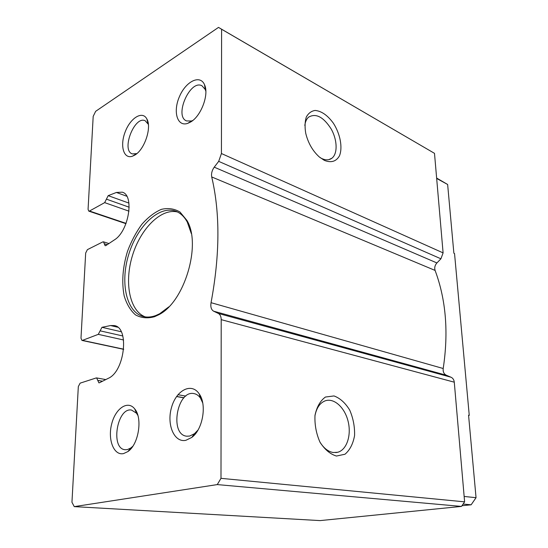 <?xml version="1.0" encoding="UTF-8"?>
<svg xmlns="http://www.w3.org/2000/svg" width="548" height="548" viewBox="0 0 548 548"><rect width="100%" height="100%" fill="white"/><g stroke="black" fill="none" stroke-linecap="round" stroke-linejoin="round"><path stroke-width="0.82" d="M320.094 442.373C323.895 448.312 328.286 451.689 333.273 452.518L337.705 452.264C346.85 449.901 351.59 435.091 348.09 421.275C344.74 407.411 333.965 397.608 325.108 400.869C319.861 402.972 316.47 407.986 314.929 415.918M320.08 157.605L321.566 158.434C325.656 160.379 329.115 160.304 331.924 158.194C337.842 153.659 337.376 139.87 331.108 128.862C323.361 116.854 315.84 112.957 308.551 117.176C306.524 119.005 305.284 121.772 304.818 125.478M97.756 380.38L98.887 382.84L99.352 382.799L108.244 378.353C124.896 371.386 129.602 327.204 114.203 325.56L110.559 325.553L101.969 327.314L98.284 334.349L82.46 340.377L81.947 340.424L80.988 338.198L85.673 253.046L87.392 249.641L102.764 241.928L103.476 241.832L105.113 245.703L105.826 245.614L114.32 239.935C128.807 231.4 134.657 194.985 122.204 192.17L116.409 192.458L108.182 195.657L104.668 202.63L89.495 211.021L88.783 211.131L88.07 209.357L93.187 116.382L95.653 111.326L218.501 27.4L434.495 153.344L443.099 252.888L440.921 258.8L436.907 262.944C434.886 265.266 434.283 267.76 435.091 270.424C445.99 299.605 448.689 332.3 443.202 368.509C442.853 371.722 443.88 373.955 446.298 375.222L451.031 377.236C452.908 378.127 453.991 379.778 454.278 382.182L464.615 501.845L461.471 506.414L320.107 520.6L74.261 506.626L71.952 502.276L78.323 386.58L80.131 383.148L96.167 377.969L96.633 377.928L97.756 380.38L102.503 381.223M336.458 456.046L344.993 454.23C349.891 450.066 353.083 443.832 354.577 435.544C354.83 426.7 353.207 418.206 349.706 410.068C345.281 402.876 340.048 398.17 333.999 395.937L325.423 397.04C320.272 400.766 316.799 406.863 314.997 415.329C314.552 424.57 316.203 433.489 319.943 442.085C324.697 449.531 330.204 454.189 336.458 456.046M218.501 27.4L221.598 29.243L221.433 153.529L218.686 161.359L214.234 167.167C211.973 170.387 211.138 173.648 211.713 176.942C220.186 212.939 219.96 254.854 211.049 302.681C210.391 306.901 211.247 309.736 213.617 311.189L218.31 313.429C220.166 314.436 221.132 316.511 221.207 319.648L220.995 478.336L464.615 501.845M324.354 160.379C331.191 163.057 336.232 161.53 339.486 155.783C342.829 147.501 340.226 133.835 333.335 123.149C327.56 115.279 321.484 111.038 315.114 110.443C311.326 111.045 308.38 113.251 306.291 117.067C304.88 121.683 304.695 127.115 305.75 133.37C308.154 143.083 312.661 150.94 319.285 156.947L324.354 160.379M221.598 29.243L434.495 153.344M220.995 478.336L217.268 484.59L74.261 506.626M217.268 484.59L461.471 506.414M154.474 316.73C147.467 318.621 141.124 317.991 135.452 314.853C130.397 310.374 126.636 304.051 124.17 295.879C121.553 282.179 122.656 267.349 127.479 251.402C131.253 241.332 136.027 232.318 141.802 224.372C147.994 217.344 154.502 212.343 161.331 209.37C168.106 207.774 174.326 208.658 179.997 212.028L186.895 220.385C201.815 244.429 184.292 302.66 158.461 314.894L154.474 316.73M185.909 440.297C174.134 442.976 166.448 424.419 171.545 407.397C176.244 390.197 191.492 382.223 199.177 393.834C207.082 404.431 202.911 429.468 191.779 437.427L185.909 440.297M123.533 453.593C113.792 455.82 107.579 439.578 111.655 424.063C115.429 408.424 127.821 399.924 134.719 408.918C142.823 418.062 138.63 444.613 127.842 451.593L123.533 453.593M190.457 122.094L187.656 123.389C177.189 127.006 172.778 111.573 179.477 96.537C185.847 81.337 200.184 74.192 204.541 84.769C209.295 94.489 200.972 116.45 190.457 122.094M134.603 155.2L132.458 156.207C123.581 159.413 119.724 145.672 125.204 131.828C130.417 117.875 142.528 110.388 146.878 119.005C152.022 127.561 144.377 150.049 134.603 155.2M176.627 396.451L184.012 397.759M101.969 327.314L121.218 331.746M108.182 195.657L128.924 203.096M136.829 153.604L132.301 153.913C121.005 150.392 134.459 115.47 145.158 120.724L148.364 124.362M192.821 120.444L191.478 120.992L186.567 120.937C173.928 116.327 189.998 79.234 201.938 85.741L205.26 89.502L205.849 91.256M132.822 446.257L130.883 447.956L127.355 449.607L125.15 449.73C110.203 448.833 117.101 407.075 131.561 410.075L136.466 413.165L137.856 415.384M198.027 430.016L194.485 433.701L189.69 436.057L186.724 436.201C169.236 434.722 177.066 389.765 193.992 393.601C196.54 394.06 198.712 395.588 200.5 398.184L202.712 402.903M168.791 306.88L159.68 313.744L155.81 315.532C151.495 317.134 147.426 317.484 143.597 316.593C126.417 312.538 119.998 282.926 128.595 254.889C136.897 226.762 158.673 205.329 175.346 211.083C180.203 212.782 184.183 216.439 187.272 222.05L191.307 233.53M145.309 316.908C129.465 310.983 124.122 282.35 132.458 255.553C140.569 228.694 161.057 207.966 177.497 211.987M436.633 178.059L447.641 184.484L436.667 178.449M447.641 184.484L453.874 253.231L454.539 253.532L469.252 415.37L468.567 415.213L476.048 497.694L464.149 496.454M463.094 504.057L471.129 504.804L476.048 497.694M461.943 505.729L471.129 504.804M468.588 415.487L469.252 415.37M221.207 319.648L454.278 382.182M221.433 153.529L443.099 252.888M218.686 161.359L440.921 258.8M214.234 167.167L436.907 262.944M211.713 176.942L435.091 270.424M211.049 302.681L443.202 368.509M213.617 311.189L446.298 375.222M218.31 313.429L451.031 377.236M177.949 394.704L185.806 396.108M110.559 325.553L117.656 327.218M100.126 330.834L122.8 335.972M98.284 334.349L123.588 339.986M82.46 340.377L123.684 349.186M104.291 243.764L107.23 244.675M116.409 192.458L126.773 196.239M106.422 199.15L129.191 207.226M104.668 202.63L128.992 211.165M89.495 211.021L126.067 223.372M335.719 452.6L337.705 452.264M328.827 159.653L331.924 158.194M96.633 377.928L105.778 379.586M176.559 396.553L183.923 397.848M81.947 340.424L123.67 349.336M103.476 241.832L108.936 243.538M88.783 211.131L125.951 223.673M147.974 123.506L146.878 119.005M136.199 153.851L132.458 156.207M134.603 154.858L134.945 154.995M147.556 121.793L147.96 121.971M205.26 89.502L204.541 84.769M191.478 120.992L187.656 123.389M204.925 87.269L205.397 87.516M136.466 413.165L134.719 408.918M130.883 447.956L127.842 451.593M129.027 450.175L129.492 450.23M135.445 410.678L135.952 410.753M200.5 398.184L199.177 393.834M194.485 433.701L191.779 437.427M187.272 222.05L186.895 220.385M159.68 313.744L158.461 314.894M175.346 211.083L175.997 211.323"/></g></svg>
